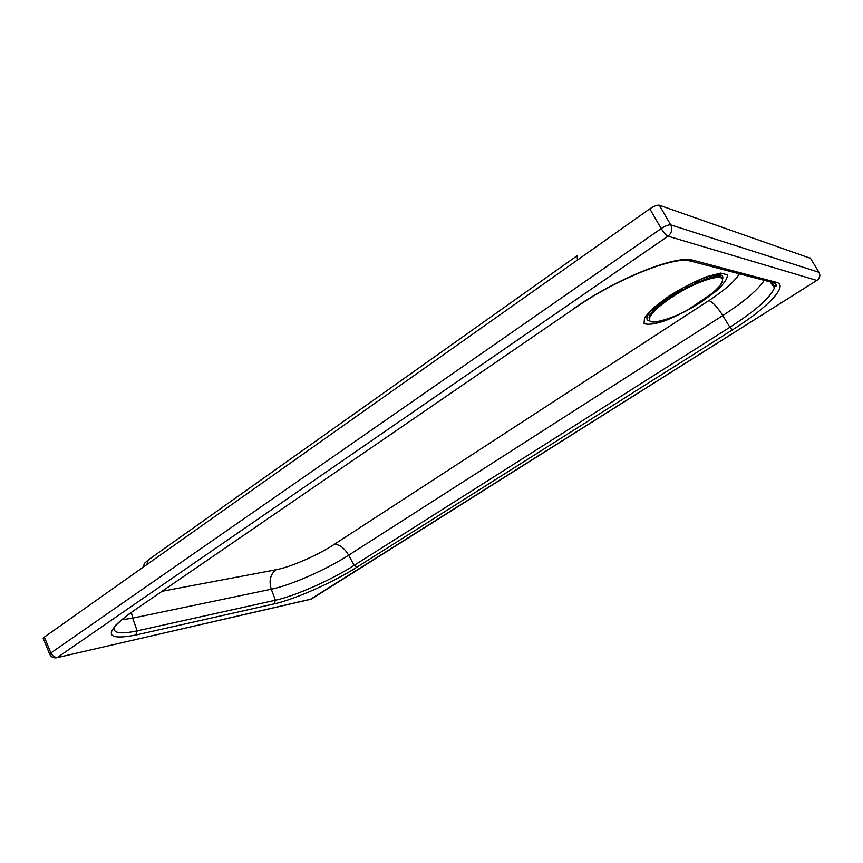 <?xml version="1.0" encoding="UTF-8"?>
<svg xmlns="http://www.w3.org/2000/svg" width="863" height="863" viewBox="0 0 863 863"><rect width="100%" height="100%" fill="white"/><g stroke="black" fill="none" stroke-linecap="round" stroke-linejoin="round"><path stroke-width="1.29" d="M577.423 260.043L577.131 255.728L148.274 559.936L144.736 563.075L144.002 564.747M114.283 626.484C112.255 633.097 119.892 634.553 137.174 630.864L275.416 600.227C295.373 595.934 331.543 579.839 354.154 565.384L729.915 327.239C755.416 310.842 770.271 297.724 774.478 287.886L774.715 286.829L772.007 282.374M776.301 284.359L775.254 286.57M774.499 287.821L770.12 281.877M43.355 638.728L44.38 637.088L649.807 208.846C653.981 206.084 657.153 204.865 659.321 205.2L810.497 258.317M683.28 287.811L675.923 293.398L672.59 294.758L669.494 297.735M685.114 286.807L686.635 287.487M688.296 286.624L686.517 286.063M721.856 278.587C720.443 266.613 650.939 303.711 649.084 317.347L649.44 320.13M655.61 322.018L664.273 319.86C672.266 317.368 679.71 314.315 686.614 310.691L711.457 293.83C717.638 288.684 721.241 284.531 722.255 281.37C726.107 271.618 695.934 280.939 671.468 297.487C658.652 306.16 651.338 313.032 649.505 318.102C648.9 320.356 649.882 321.662 652.46 322.018L655.621 322.018C659.451 321.629 664.391 320.227 670.454 317.843M698.944 280.119L695.621 283.107M666.182 300.044L661.997 301.403M652.633 309.191L653.399 310.896M711.673 277.39L710.594 275.869M713.658 275.081L721.123 275.103C722.892 275.88 723.302 277.39 722.374 279.634M650.076 321.09C645.33 320.249 645.815 316.645 651.511 310.259L669.397 296.203C689.71 282.158 718.944 271.241 721.123 275.103L711.371 275.653M668.674 296.311L653.183 308.015L644.499 317.713L644.078 323.528C647.951 325.081 655.103 324.11 665.524 320.626C677.099 315.858 688.922 309.741 700.983 302.277L716.161 291.111C723.938 283.949 727.671 278.501 727.369 274.79L720.616 273.086L706.473 276.721C694.122 281.726 681.522 288.264 668.674 296.311M739.375 273.83C734.812 281.295 724.661 290.216 708.911 300.583L334.154 544.434C317.606 555.319 290.626 567.12 275.987 569.763L162.514 591.187M148.274 559.936L146.839 564.575M126.02 579.3L125.221 579.904M708.911 300.583C712.676 301.964 717.304 306.948 722.784 315.545C743.798 301.953 757.628 290.216 764.262 280.346M334.154 544.434C339.407 544.24 344.251 547.832 348.663 555.2L722.784 315.545L729.915 327.239L732.547 329.806C766.732 308.447 789.343 285.373 776.452 282.33L774.553 283.032L771.317 282.19M275.987 569.763C270.324 574.359 268.76 580.842 271.284 589.224C290.96 585.243 326.527 569.515 348.663 555.2L354.154 565.384L357.034 567.12L732.547 329.806M131.435 612.525L132.686 618.145L271.284 589.224L275.416 600.227L274.089 603.895C295.168 599.278 333.194 582.32 357.034 567.12M121.683 619.785L132.686 618.145L137.174 630.864L135.771 635.039L274.089 603.895M575.254 307.821L129.817 613.41C103.323 633.593 105.297 640.81 135.771 635.039M687.768 260.55L690.993 261.176C676.333 255.232 617.002 278.555 575.276 307.811L129.817 613.41M774.715 286.829L775.373 286.494C776.991 285.782 776.722 284.628 774.553 283.032L690.993 261.176L693.194 260.302C676.937 254.574 617.401 278.091 574.715 307.918M776.452 282.33L693.194 260.302M309.946 599.634L816.83 280.421C819.742 278.166 820.465 275.47 818.976 272.309L670.745 224.876C672.698 229.224 671.781 232.988 667.984 236.182C666.009 235.254 663.755 232.73 661.22 228.587L50.885 652.946C52.503 656.16 54.757 657.617 57.627 657.315L667.984 236.182L816.83 280.421L311.165 599.192L56.138 657.854M44.38 637.088L50.885 652.946L49.838 654.542M819.17 272.665L810.281 257.961M659.321 205.2L670.745 224.876C668.609 224.596 665.427 225.836 661.22 228.587L649.807 208.846M708.76 276.419L710.066 276.02M144.736 563.075L142.848 567.401M123.787 580.918L568.9 266.074M130.669 613.054C117.994 621.975 116.117 625.276 115.566 625.297M43.182 638.286L49.666 654.132C51.1 657.142 53.506 658.329 56.882 657.703L311.672 598.976M817.067 280.41C819.494 278.652 820.314 276.365 819.526 273.549M649.084 317.347L649.505 318.102"/></g></svg>

